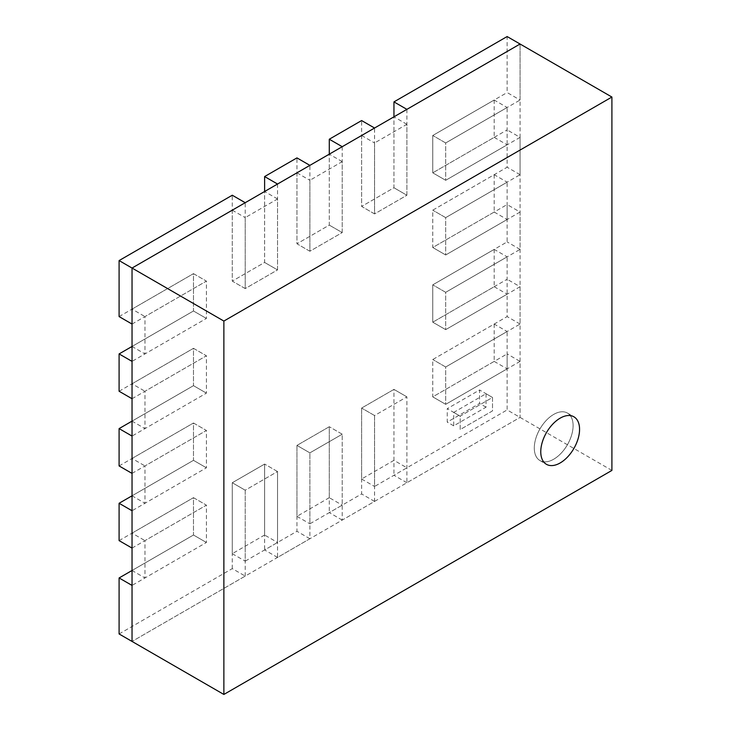 <?xml version="1.0" encoding="UTF-8"?>
<svg xmlns="http://www.w3.org/2000/svg" width="731" height="731" viewBox="0 0 731 731"><rect width="100%" height="100%" fill="white"/><g stroke="black" fill="none" stroke-linecap="round" stroke-linejoin="round"><path stroke-width="0.55" stroke-dasharray="3.65 2.74" d="M553.696 459.223A27.44 15.844 120 0 0 571.624 435.046A27.44 15.844 120 0 0 567.411 413.052A27.44 15.844 120 0 0 553.696 414.413A27.44 15.844 120 0 0 535.768 438.591A27.44 15.844 120 0 0 539.981 460.576A27.44 15.844 120 0 0 553.696 459.223A27.44 15.844 120 0 0 571.624 435.046A27.44 15.844 120 0 0 567.411 413.052A27.44 15.844 120 0 0 553.696 414.413A27.44 15.844 120 0 0 535.768 438.591A27.44 15.844 120 0 0 539.981 460.576A27.44 15.844 120 0 0 553.696 459.223M119.098 633.96L232.275 568.617L245.214 576.092L132.037 641.434L520.07 417.401L520.07 44.015L520.07 100.028L507.131 92.554L507.131 36.55M611.902 470.426L507.131 409.936L507.131 353.923L432.761 396.869L432.761 359.524L507.131 316.587L507.131 279.251L432.761 322.188L432.761 284.852L507.131 241.915L507.131 204.57L432.761 247.507L432.761 210.172L507.131 167.235L507.131 129.899L432.761 172.836L432.761 135.5L507.131 92.554M245.214 576.092L245.214 490.209L277.542 471.541L277.542 557.424L309.88 538.747L309.88 452.873L342.218 434.205L342.218 520.079L374.555 501.411L374.555 415.537L406.893 396.869L406.893 482.743L520.07 417.401L520.07 361.397L507.131 353.923M406.893 482.743L393.954 475.278L507.131 409.936M342.218 520.079L329.288 512.614L361.617 493.946L361.617 408.062L393.954 389.395L393.954 475.278M374.555 501.411L361.617 493.946M277.542 557.424L264.613 549.95L296.95 531.282L296.95 445.407L329.288 426.74L329.288 512.614M309.88 538.747L296.95 531.282M520.07 361.397L445.691 404.334L445.691 366.999L520.07 324.052L520.07 286.716L507.131 279.251M520.07 324.052L507.131 316.587M520.07 286.716L445.691 329.654L445.691 292.318L520.07 249.381L520.07 212.045L507.131 204.57M520.07 249.381L507.131 241.915M520.07 212.045L445.691 254.982L445.691 217.637L520.07 174.7L520.07 137.364L507.131 129.899M520.07 174.7L507.131 167.235M486.051 393.726L486.051 407.167L453.713 425.844L453.713 412.403L486.051 393.726L492.511 397.463L492.511 410.904L460.183 429.572L460.183 416.131L492.511 397.463L492.511 410.904L460.183 429.572L460.183 416.131L447.244 408.666L479.582 389.998L479.582 403.439L447.244 422.107L447.244 408.666M520.07 137.364L445.691 180.301L445.691 142.965L520.07 100.028M406.893 109.358L406.893 195.241L374.555 213.909L374.555 128.026M342.218 146.693L342.218 232.577L309.88 251.245L309.88 165.37M277.542 184.038L277.542 269.913L245.214 288.581L245.214 202.706M132.037 324.052L206.407 281.115L206.407 318.451L132.037 361.388M132.037 398.733L206.407 355.787L206.407 393.132L132.037 436.069M132.037 473.405L206.407 430.468L206.407 467.803L132.037 510.75M132.037 548.086L206.407 505.148L206.407 542.484L132.037 585.421M232.275 568.617L232.275 482.743L264.613 464.075L264.613 549.95M119.098 540.62L193.477 497.674L193.477 535.019L206.407 542.484L193.477 535.019L132.037 570.491L144.966 577.956L144.966 540.62L206.407 505.148L193.477 497.674L193.477 535.019L132.037 570.491L132.037 533.146L144.966 540.62M119.098 465.939L193.477 423.002L193.477 460.338L206.407 467.803L193.477 460.338L132.037 495.81L144.966 503.275L144.966 465.939L206.407 430.468L193.477 423.002L193.477 460.338L132.037 495.81L132.037 458.474L144.966 465.939M119.098 391.259L193.477 348.321L193.477 385.666L206.407 393.132L193.477 385.666L132.037 421.129L144.966 428.604L144.966 391.259L206.407 355.787L193.477 348.321L193.477 385.666L132.037 421.129L132.037 383.793L144.966 391.259M119.098 316.587L193.477 273.65L193.477 310.986L206.407 318.451L193.477 310.986L132.037 346.457L144.966 353.923L144.966 316.587L206.407 281.115L193.477 273.65L193.477 310.986L132.037 346.457L132.037 309.122L144.966 316.587M277.542 198.969L264.613 191.504L264.613 262.447L232.275 281.115L245.214 288.581L245.214 217.637L277.542 198.969L277.542 269.913L264.613 262.447L277.542 269.913L245.214 288.581L232.275 281.115L232.275 210.172L264.613 191.504L264.613 262.447L232.275 281.115L232.275 195.232M342.218 161.633L329.288 154.168L329.288 225.111L296.95 243.779L309.88 251.245L309.88 180.301L342.218 161.633L342.218 232.577L329.288 225.111L342.218 232.577L309.88 251.245L296.95 243.779L296.95 172.836L329.288 154.168L329.288 225.111L296.95 243.779L296.95 157.896M406.893 124.297L393.954 116.823L393.954 187.766L361.617 206.434L374.555 213.909L374.555 142.965L406.893 124.297L406.893 195.241L393.954 187.766L406.893 195.241L374.555 213.909L361.617 206.434L361.617 135.5L393.954 116.823L393.954 187.766L361.617 206.434L361.617 120.56M277.542 471.541L264.613 464.075L277.542 471.541L277.542 542.484L245.214 561.152L245.214 490.209L232.275 482.743L245.214 490.209L277.542 471.541M342.218 434.205L329.288 426.74L342.218 434.205L342.218 505.148L309.88 523.816L309.88 452.873L296.95 445.407L309.88 452.873L342.218 434.205M494.193 100.028L494.193 137.364L432.761 172.836L445.691 180.301L445.691 142.965L432.761 135.5L445.691 142.965L507.131 107.494L507.131 144.829L445.691 180.301L432.761 172.836L432.761 135.5L494.193 100.028L507.131 107.494M494.193 174.7L494.193 212.045L432.761 247.507L445.691 254.982L445.691 217.637L432.761 210.172L445.691 217.637L507.131 182.174L507.131 219.51L445.691 254.982L432.761 247.507L432.761 210.172L494.193 174.7L507.131 182.174M494.193 249.381L494.193 286.716L432.761 322.188L445.691 329.654L445.691 292.318L432.761 284.852L445.691 292.318L507.131 256.846L507.131 294.182L445.691 329.654L432.761 322.188L432.761 284.852L494.193 249.381L507.131 256.846M393.954 460.338L361.617 479.006L361.617 408.062L393.954 389.395L406.893 396.869L393.954 389.395L393.954 460.338L406.893 467.813L374.555 486.48L374.555 415.537L361.617 408.062L374.555 415.537L406.893 396.869L406.893 467.813M494.193 324.052L494.193 361.397L432.761 396.869L445.691 404.334L445.691 366.999L432.761 359.524L445.691 366.999L507.131 331.527L507.131 368.863L445.691 404.334L432.761 396.869L432.761 359.524L494.193 324.052L507.131 331.527M486.051 407.167L479.582 403.439M453.713 412.403L460.183 416.131L492.511 397.463L479.582 389.998M453.713 425.844L447.244 422.107M361.617 479.006L374.555 486.48M494.193 361.397L507.131 368.863M264.613 535.019L232.275 553.687L232.275 482.743L264.613 464.075L264.613 535.019L277.542 542.484M232.275 553.687L245.214 561.152M329.288 497.683L296.95 516.351L296.95 445.407L329.288 426.74L329.288 497.683L342.218 505.148M296.95 516.351L309.88 523.816M494.193 212.045L507.131 219.51M494.193 286.716L507.131 294.182M232.275 210.172L245.214 217.637M494.193 137.364L507.131 144.829M132.037 383.793L193.477 348.321L206.407 355.787L206.407 393.132L144.966 428.604M132.037 309.122L193.477 273.65L206.407 281.115L206.407 318.451L144.966 353.923M361.617 135.5L374.555 142.965M296.95 172.836L309.88 180.301M132.037 533.146L193.477 497.674L206.407 505.148L206.407 542.484L144.966 577.956M132.037 458.474L193.477 423.002L206.407 430.468L206.407 467.803L144.966 503.275M567.411 413.052L573.881 416.789L567.411 413.052M539.981 460.576L546.441 464.313L539.981 460.576"/><path stroke-width="1.1" d="M560.165 462.951A27.44 15.844 120 0 0 578.084 438.774A27.44 15.844 120 0 0 573.881 416.789A27.44 15.844 120 0 0 560.165 418.15A27.44 15.844 120 0 0 542.238 442.328A27.44 15.844 120 0 0 546.441 464.313A27.44 15.844 120 0 0 560.165 462.951A27.44 15.844 120 0 0 578.084 438.774A27.44 15.844 120 0 0 573.881 416.789A27.44 15.844 120 0 0 560.165 418.15A27.44 15.844 120 0 0 542.238 442.328A27.44 15.844 120 0 0 546.441 464.313A27.44 15.844 120 0 0 560.165 462.951M611.902 97.04L223.869 321.064L132.037 268.049L132.037 641.434L119.098 633.96L119.098 577.956L132.037 585.421L132.037 641.434L223.869 694.45L611.902 470.426L611.902 97.04L520.07 44.015L132.037 268.049L132.037 324.052L119.098 316.587L119.098 260.574L132.037 268.049L245.214 202.706L232.275 195.232L119.098 260.574M223.869 321.064L223.869 694.45M132.037 361.388L132.037 398.733L119.098 391.259L119.098 353.923L132.037 361.388M132.037 436.069L132.037 473.405L119.098 465.939L119.098 428.604L132.037 436.069M132.037 510.75L132.037 548.086L119.098 540.62L119.098 503.275L132.037 510.75M393.954 101.892L406.893 109.358L520.07 44.015L507.131 36.55L393.954 101.892L393.954 116.823M264.613 176.564L277.542 184.038L309.88 165.37L296.95 157.896L264.613 176.564L264.613 191.504M329.288 139.228L342.218 146.693L374.555 128.026L361.617 120.56L329.288 139.228L329.288 154.168M132.037 570.491L119.098 577.956M132.037 495.81L119.098 503.275M132.037 421.129L119.098 428.604M132.037 346.457L119.098 353.923"/></g></svg>
